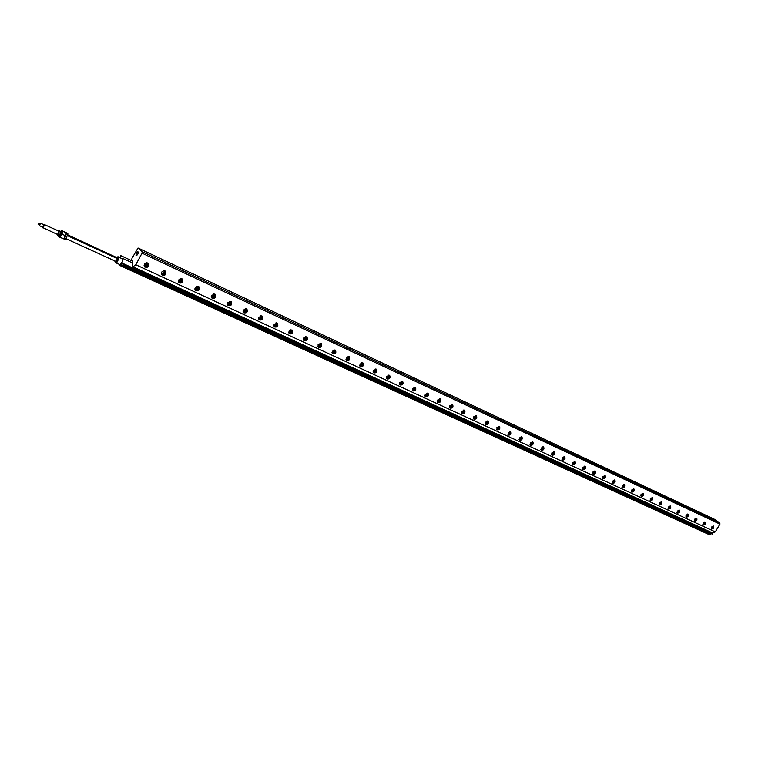 <?xml version="1.0" encoding="UTF-8"?>
<svg xmlns="http://www.w3.org/2000/svg" width="758" height="758" viewBox="0 0 758 758"><rect width="100%" height="100%" fill="white"/><g stroke="black" fill="none" stroke-linecap="round" stroke-linejoin="round"><path stroke-width="1.14" d="M124.568 264.807L123.213 265.783L120.351 264.485M118.172 256.782L122.654 259.046L122.294 262.022L119.887 264.608L115.472 262.656L116.486 262.401C118.475 260.174 119.034 258.298 118.172 256.782L117.3 256.934M66.363 233.909L64.307 238.325M59.342 230.764L60.953 231.673L60.081 234.743L59.133 235.624L57.39 235.008L58.698 234.108L59.342 230.764L58.84 230.839M59.257 235.577L60.981 231.777M58.47 233.767L59.058 231.228L57.561 234.487L58.47 233.767M57.75 234.402L59.152 231.379M58.669 230.915L58.527 233.957L57.058 234.402M58.622 235.567L59.143 236.894L60.905 235.586L60.157 237.159L58.669 236.866L63.757 238.808L65.785 235.899L66.278 232.706L62.563 230.991L62.184 232.517L61.711 230.773L60.574 231.332M58.669 236.866L58.612 235.691M60.706 231.209L62.563 230.991M62.184 232.517L62.184 234.25L60.905 235.586L62.184 232.517M66.334 232.924L62.62 231.218M65.785 235.899L62.184 234.25M63.757 238.808L60.157 237.159M117.784 258.8L67.879 235.861M68.049 235.018L117.803 258.061M116.201 261.538L66.287 238.836M66.353 233.123L63.824 238.751M66.325 232.886L67.936 233.881L65.813 239.225L63.255 238.789M67.974 234.014L65.472 239.433M115.32 261.283L116.04 261.624L117.765 257.872L117.035 257.559M118.096 263.14L117.007 262.808L118.096 263.14M116.609 257.36L117.196 256.971C118.693 257.606 118.371 259.283 116.239 262.003L114.979 261.794L114.894 261.084M115.017 261.889L115.472 262.656M711.392 533.66L709.839 534.911L119.243 265.224L119.338 264.419M120.171 257.701L120.683 255.598L120.418 257.815M122.294 262.022L121.564 263.329M710.454 534.561L119.897 264.608L119.243 265.224M543.268 456.818L540.899 456.003M499.636 436.826L497.115 435.954M447.277 412.854L444.567 411.888M419.856 400.793L419.818 400.319M400.906 392.123L400.878 391.64M341.214 364.806L341.195 364.304M313.215 351.987L313.206 351.485M261.842 328.479L261.851 327.968M231.057 314.381L231.067 313.859M223.184 310.78L223.203 310.259M199.136 299.78L199.165 299.249M190.978 296.037L191.007 295.506M157.579 280.754L157.617 280.214M712.662 532.779L712.785 533.897L712.16 534.02M132.678 261.14L120.683 255.598M710.255 534.76L119.66 264.921M712.368 534.039L121.744 263.405M712.785 533.897L122.161 263.111M132.47 262.922L122.73 258.431M149.099 276.272L149.013 276.85M131.703 268.91L131.74 268.36M124.085 265.158L131.712 268.654M131.892 268.73L135.862 270.549M136.108 270.663L140.419 272.634M140.59 272.719L144.532 274.519M144.778 274.633L149.042 276.585M149.222 276.67L153.116 278.451M153.362 278.565L157.588 280.498M157.759 280.583L161.625 282.346M161.861 282.459L166.049 284.373M166.229 284.458L170.048 286.202M170.294 286.316L174.435 288.211M174.615 288.296L178.395 290.03M178.642 290.134L182.744 292.019M182.924 292.095L186.676 293.82M186.913 293.924L190.978 295.791M191.158 295.866L194.872 297.572M195.109 297.676L199.146 299.524M199.316 299.609L202.992 301.286M203.229 301.4L207.228 303.228M207.408 303.304L211.046 304.972M211.283 305.086L215.244 306.895M215.414 306.981L219.024 308.629M219.261 308.733L223.184 310.534M223.354 310.609L226.926 312.249M227.163 312.353L231.048 314.134M231.228 314.219L234.762 315.84M234.999 315.944L238.846 317.706M239.026 317.782L242.532 319.393M242.768 319.497L246.577 321.24M246.757 321.326L250.235 322.917M250.462 323.022L254.243 324.756M254.423 324.831L257.862 326.414M258.09 326.518L261.842 328.233M262.012 328.309L265.423 329.872M265.66 329.976L269.365 331.682M269.545 331.758L272.937 333.037M273.155 333.406L276.831 335.093M277.011 335.178L280.356 336.704M280.583 336.817L284.231 338.485M284.411 338.561L287.727 340.086M287.955 340.19L291.565 341.839M291.745 341.924L295.033 343.431M295.26 343.535L298.832 345.174M299.012 345.25L302.271 346.738M302.499 346.842L306.043 348.472M306.223 348.547L309.463 349.77M309.681 350.13L313.196 351.74M313.376 351.826L316.579 353.029M316.797 353.389L320.283 354.99M320.463 355.066L323.628 356.525M323.856 356.63L327.314 358.202M327.484 358.288L330.63 359.728M330.858 359.832L334.278 361.395M334.458 361.481L337.575 362.902M337.793 363.006L341.195 364.56M341.365 364.645L344.454 366.057M344.682 366.161L348.045 367.696M348.216 367.782L351.276 369.184M351.504 369.279L354.839 370.814M355.019 370.889L358.051 372.026M358.269 372.386L361.575 373.893M361.756 373.978L364.759 375.352M364.986 375.456L368.265 376.953M368.445 377.039L371.42 378.157M371.638 378.507L374.897 379.995M375.068 380.071L378.024 381.179M378.242 381.53L381.473 382.998M381.644 383.084L384.571 384.429M384.799 384.524L387.992 385.993M388.172 386.068L391.071 387.149M391.289 387.499L394.463 388.949M394.634 389.034L397.514 390.351M397.732 390.446L400.878 391.886M401.058 391.971L403.91 393.032M404.128 393.374L407.245 394.804M407.416 394.88L410.249 396.178M410.466 396.282L413.555 397.694M413.735 397.779L416.54 398.822M416.758 399.163L419.818 400.565M419.998 400.641L422.784 401.92M422.992 402.015L426.034 403.408M426.214 403.493L428.971 404.753M429.189 404.848L432.202 406.231M432.382 406.307L435.111 407.321M435.329 407.662L438.323 409.036M438.494 409.112L441.203 410.116M441.421 410.457L444.387 411.812M447.466 413.224L450.413 414.569M450.584 414.645L453.246 415.63M453.464 415.962L456.382 417.298M456.562 417.383L459.196 418.359M459.414 418.691L462.314 420.017M462.484 420.093L465.109 421.06M465.327 421.391L468.198 422.708M468.368 422.793L470.964 423.75M471.182 424.082L474.034 425.38M474.205 425.465L476.791 426.64M477 426.745L479.823 428.033M479.994 428.118L482.552 429.056M482.77 429.388L485.575 430.667M485.745 430.743L488.275 431.681M488.493 432.003L491.279 433.282M491.449 433.358L493.96 434.277M494.178 434.609L496.935 435.869M499.816 437.186L502.554 438.446M502.734 438.522L505.198 439.432M505.415 439.754L508.135 440.995M508.305 441.071L510.759 441.971M510.977 442.293L513.668 443.525M513.839 443.61L516.274 444.501M516.492 444.823L519.164 446.045M519.334 446.121L521.741 447.002M521.959 447.324L524.612 448.537M524.782 448.622L527.18 449.494M527.397 449.816L530.022 451.019M530.202 451.095L532.571 451.967M532.789 452.28L535.394 453.474M535.565 453.559L537.924 454.412M538.142 454.734L540.729 455.918M543.448 457.169L546.025 458.344M546.196 458.419L548.508 459.263M548.726 459.585L551.274 460.75M551.445 460.826L553.747 461.66M553.965 461.982L556.495 463.138M556.666 463.214L558.94 464.048M559.158 464.36L561.669 465.507M561.849 465.592L564.104 466.407M564.322 466.72L566.813 467.866M566.984 467.942L569.23 468.757M569.447 469.069L571.92 470.197M572.091 470.282L574.318 471.088M574.526 471.4L576.98 472.518M577.16 472.594L579.368 473.399M579.576 473.712L582.011 474.821M582.191 474.906L584.38 475.692M584.598 476.005L587.014 477.114M587.185 477.189L589.354 477.976M589.572 478.279L591.97 479.378M592.14 479.463L594.3 480.24M594.518 480.544L596.897 481.633M597.067 481.718L599.208 482.486M599.426 482.789L601.786 483.879M601.956 483.955L604.079 484.722M604.297 485.025L606.646 486.096M606.817 486.181L608.92 486.939M609.138 487.242L611.469 488.304M611.64 488.389L613.724 489.137M613.942 489.441L616.254 490.502M616.425 490.578L618.519 491.535M618.717 491.629L621.01 492.672M621.181 492.757L623.237 493.496M623.455 493.799L625.729 494.841M625.9 494.917L627.946 495.647M628.164 495.95L630.419 496.983M630.59 497.068L632.617 497.788M632.835 498.091L635.081 499.115M635.251 499.2L637.26 499.92M637.478 500.214L639.705 501.237M639.875 501.313L641.893 502.232M642.083 502.327L644.3 503.34M644.471 503.416L646.451 504.127M646.669 504.421L648.857 505.425M649.028 505.51L650.999 506.211M651.217 506.505L653.396 507.5M653.567 507.585L655.518 508.277M655.727 508.571L657.897 509.565M658.067 509.641L660 510.333M660.218 510.627L662.369 511.612M662.539 511.688L664.491 512.342M664.671 512.664L666.803 513.64M666.974 513.725L668.907 514.606M669.096 514.691L671.218 515.667M671.389 515.743L673.284 516.416M673.492 516.71L675.596 517.667M675.766 517.752L677.652 518.415M677.86 518.709L679.954 519.666M680.125 519.742L681.992 520.405M682.2 520.689L684.275 521.646M684.446 521.722L686.293 522.376M686.511 522.669L688.567 523.607M688.738 523.683L690.576 524.337M690.794 524.631L692.84 525.559M693.011 525.645L694.849 526.488M695.048 526.573L697.076 527.502M697.246 527.577L699.056 528.222M699.274 528.506L701.283 529.435M701.453 529.51L703.253 530.145M703.471 530.429L705.471 531.349M705.641 531.424L707.422 532.05M707.64 532.343L710.9 533.831M215.281 306.592L215.244 307.142M388.02 385.708L387.992 386.22M174.435 288.466L174.463 287.936M182.744 292.266L182.773 291.735M207.228 303.475L207.247 302.954M269.374 331.919L269.384 331.407M298.851 345.411L298.851 344.909M306.061 348.718L306.061 348.206M327.333 358.449L327.323 357.947M354.858 371.05L354.848 370.558M704.343 523.048L704.154 524.204L704.343 523.048M704.637 523.806L704.258 523.124M687.222 515.108L687.032 516.274L687.222 515.108M685.914 516.766L687.847 515.999L687.515 514.047M687.525 515.876L687.155 515.165M669.636 506.95L669.447 508.135L669.636 506.95M670.063 505.946L670.28 507.86L668.101 508.504M669.949 507.727L669.589 506.988M669.058 507.832L669.541 507.453M651.567 498.565L651.899 499.361L650.97 499.579L651.567 498.565L651.899 499.361M651.492 499.077L651.387 499.768M632.996 489.952L633.337 490.767L632.39 490.976L632.996 489.952L633.337 490.767M632.93 490.483L632.816 491.175M613.895 481.093L614.255 481.917L613.288 482.135L613.895 481.093L614.255 481.917M613.857 481.633L613.724 482.334M594.253 471.978L594.623 472.821L593.637 473.039L594.253 471.978L594.623 472.821M593.694 472.964L594.225 472.537M574.043 462.598L574.431 463.46L573.882 463.896L573.493 463.034L574.043 462.598M574.431 463.46L574.081 462.617M573.484 463.602L574.033 463.176M553.226 452.943L553.71 453.17L553.075 454.26L552.677 453.379L553.226 452.943M553.909 453.853L553.672 451.834M553.634 453.824L553.283 452.971M552.686 453.976L553.236 453.54M531.794 443.004L532.296 443.231L531.652 444.34L531.225 443.439L531.794 443.004M532.22 443.904L531.87 443.042M531.168 444.008L531.652 444.34M531.254 444.055L531.822 443.62M509.708 432.761L510.153 433.68L509.575 434.116L509.063 433.879L509.708 432.761M510.153 433.68L509.802 432.799M509.073 433.775L509.575 434.116M509.186 433.832L509.764 433.386M486.949 422.197L487.413 423.135L486.816 423.58L486.352 422.642L486.949 422.197M487.413 423.135L487.062 422.253M486.304 423.229L486.816 423.58M486.428 423.296L487.024 422.85M463.47 411.3L463.953 412.267L463.346 412.722L462.863 411.755L463.47 411.3M463.953 412.267L463.602 411.367M462.816 412.352L463.346 412.722M462.967 412.437L463.564 411.973M439.242 400.063L439.801 400.328L439.128 401.503L438.569 401.247L439.242 400.063M439.744 401.048L439.394 400.139M438.579 401.134L439.128 401.503M438.749 401.219L439.365 400.764M414.228 388.466L414.759 389.47L414.124 389.934L413.546 389.669L414.228 388.466M414.759 389.47L414.408 388.541M413.555 389.546L414.124 389.934M413.754 389.65L414.38 389.176M388.399 376.48L388.996 376.754L388.304 377.977L387.708 377.702L388.399 376.48M388.949 377.503L388.608 376.574M387.717 377.579L388.304 377.977M387.935 377.692L388.579 377.219M361.699 364.096L362.277 365.148L361.623 365.621L360.998 365.337L361.699 364.096M362.277 365.148L361.936 364.2M361.007 365.214L361.623 365.621M361.253 365.337L361.917 364.863M334.098 351.286L334.704 352.366L334.032 352.849L333.387 352.555L334.098 351.286M334.704 352.366L334.354 351.409M333.397 352.432L334.032 352.849M333.672 352.565L334.344 352.082M305.54 338.04L306.175 339.139L305.483 339.631L304.82 339.328L305.54 338.04M306.175 339.139L305.834 338.172M304.82 339.205L305.483 339.631M305.133 339.357L305.825 338.864M275.969 324.32L276.661 324.642L275.931 325.959L275.249 325.637L275.969 324.32M276.357 322.861L276.85 323.173M276.642 325.457L276.3 324.471M275.249 325.504L275.931 325.959M275.59 325.675L276.291 325.173M245.346 310.117L246.047 311.282L245.327 311.784L244.616 311.453L245.346 310.117M243.536 312.22L243.091 311.728M245.725 308.62L246.284 308.97M246.047 311.282L245.706 310.278M244.616 311.32L245.327 311.784M244.995 311.51L245.715 310.998M213.604 295.393L214.343 295.734L213.604 297.098L212.865 296.757L213.604 295.393M211.776 297.524L211.283 296.956M213.964 293.867L214.609 294.256M214.343 296.586L214.002 295.573M212.865 296.624L213.604 297.098M213.273 296.823L214.012 296.312M180.688 280.119L181.456 280.469L180.698 281.862L179.93 281.512L180.688 280.119M178.272 280.934L178.869 282.327L178.291 281.625M181.029 278.556L181.759 279.001M181.456 281.341L181.124 280.318M179.93 281.37L180.698 281.862M180.385 281.588L181.143 281.076M146.834 262.675L147.639 263.13L147.971 265.632L144.503 266.361L144.048 265.688M146.36 264.125L147.175 265.385L146.398 265.916L145.583 264.656L146.36 264.125M147.175 265.385L146.844 264.353M145.602 265.404L146.398 265.916M146.095 265.641L146.872 265.12M132.953 266.797L135.805 264.76L142.021 253.163L142.191 251.647L138.032 248.008L131.958 258.345L131.778 259.852L132.726 260.714L132.195 265.253L132.953 266.797L712.425 532.865L715.287 531.879L719.948 524.1L719.816 522.944L714.102 519.107M144.551 266.816C147.715 267.356 148.871 266.105 148.028 263.064M144.333 264.135L146.19 262.732L148.303 263.282C149.317 266.617 148.123 267.849 144.702 266.987L144.333 264.135M161.814 274.803L164.495 274.747M165.462 273.676L165.225 271.051M161.88 274.453L161.331 273.733M164.098 270.691L164.884 271.156M161.615 272.141L163.434 270.748L165.5 271.269C166.523 274.548 165.348 275.779 161.985 274.974L161.615 272.141M178.765 282.639C181.816 283.075 182.934 281.834 182.109 278.897M178.566 279.996L182.384 279.115C183.408 282.336 182.252 283.568 178.935 282.81L178.566 279.996M195.393 290.323L197.686 290.371M199.041 288.836L198.681 286.6M195.45 289.982L194.939 289.366M197.648 286.287L198.34 286.695M195.213 287.708L198.966 286.808C199.97 289.982 198.842 291.214 195.573 290.504L195.213 287.708M211.728 297.875L213.87 297.941M215.338 296.255L214.95 294.161M211.558 295.288L215.234 294.369C216.238 297.487 215.13 298.718 211.908 298.065L211.558 295.288M227.76 305.284L229.778 305.37M231.332 303.551L230.925 301.589M227.798 304.943L227.334 304.413M229.987 301.314L230.593 301.684M227.599 302.717L231.218 301.798C232.213 304.868 231.124 306.09 227.95 305.474L227.599 302.717M243.507 312.561L245.403 312.656M247.042 310.723L246.615 308.885M243.356 310.022L246.909 309.084C247.904 312.106 246.833 313.329 243.697 312.76L243.356 310.022M258.971 319.715L260.761 319.81M262.457 317.782L262.031 316.048M261.178 315.802L261.7 316.133M258.838 317.195L262.325 316.247C263.31 319.222 262.259 320.445 259.17 319.904L258.838 317.195M274.169 326.736L275.865 326.831M277.608 324.727L277.182 323.088M274.045 324.244L277.475 323.287C278.451 326.215 277.409 327.437 274.368 326.935L274.045 324.244M289.092 333.634L290.702 333.728M292.484 331.549L292.057 330.005M288.978 331.17L292.351 330.204C293.318 333.094 292.304 334.297 289.3 333.833L288.978 331.17M303.769 340.408L305.294 340.513M307.104 338.267L306.687 336.808M303.664 337.973L306.981 336.997C307.938 339.84 306.933 341.053 303.967 340.617L303.664 337.973M318.18 347.069L319.63 347.164M321.468 344.881L321.06 343.488M318.095 344.663L321.354 343.677C322.302 346.482 321.316 347.685 318.388 347.278L318.095 344.663M332.355 353.626L333.738 353.711M335.595 351.38L335.188 350.054M332.279 351.229L335.491 350.253C336.419 353.01 335.443 354.204 332.572 353.834L332.279 351.229M346.292 360.059L347.609 360.145M349.476 357.776L349.078 356.516M346.226 357.691L349.381 356.705C350.3 359.425 349.343 360.619 346.501 360.277L346.226 357.691M359.984 366.389L361.244 366.474M363.129 364.067L362.741 362.864M359.936 364.048L363.044 363.054C363.954 365.735 363.006 366.919 360.202 366.607L359.936 364.048M373.457 372.614L374.66 372.69M376.555 370.255L376.176 369.118M373.419 370.302L376.48 369.307C377.38 371.951 376.442 373.125 373.685 372.832L373.419 370.302M386.713 378.735L387.859 378.81M389.754 376.347L389.394 375.257M386.675 376.442L389.697 375.447C390.578 378.053 389.659 379.227 386.931 378.962L386.675 376.442M399.75 384.761L400.84 384.827M402.744 382.345L402.394 381.302M399.722 382.487L402.697 381.492C403.569 384.06 402.659 385.225 399.968 384.979L399.722 382.487M412.57 390.683L413.622 390.749M415.526 388.248L415.185 387.253M412.56 388.437L415.498 387.433C416.35 389.972 415.45 391.128 412.797 390.91L412.56 388.437M425.191 396.51L426.195 396.576M428.099 394.056L427.768 393.108M425.191 394.293L428.081 393.288C428.924 395.79 428.033 396.936 425.418 396.737L425.191 394.293M437.603 402.252L438.569 402.309M440.474 399.769L440.152 398.86M437.612 400.053L440.464 399.04C441.298 401.513 440.417 402.659 437.83 402.479L437.612 400.053M449.826 407.889L450.745 407.946M452.649 405.407L452.346 404.535M449.845 405.719L452.659 404.706C453.474 407.15 452.611 408.287 450.053 408.126L449.845 405.719M461.849 413.451L462.74 413.498M464.645 410.95L464.341 410.116M461.887 411.3L464.654 410.286C465.459 412.693 464.607 413.83 462.086 413.688L461.887 411.3M473.693 418.918L474.546 418.966M476.441 416.407L476.157 415.602M473.731 416.786L476.469 415.782C477.265 418.151 476.412 419.278 473.93 419.155L473.731 416.786M485.357 424.309L486.172 424.347M488.067 421.78L487.782 421.012M485.404 422.197L488.105 421.183C488.882 423.533 488.048 424.651 485.594 424.546L485.404 422.197M496.831 429.606L497.618 429.644M499.503 427.076L499.238 426.337M496.897 427.521L499.56 426.508C500.327 428.829 499.494 429.938 497.068 429.852L496.897 427.521M508.144 434.827L508.893 434.865M510.778 432.297L510.513 431.586M508.211 432.771L510.845 431.757C511.593 434.04 510.769 435.149 508.381 435.073L508.211 432.771M519.277 439.972L519.997 440.01M521.874 437.432L521.627 436.75M519.353 437.935L521.949 436.921C522.688 439.176 521.883 440.275 519.514 440.218L519.353 437.935M530.249 445.041L530.941 445.069M532.808 442.501L532.571 441.848M530.335 443.023L532.893 442.009C533.623 444.245 532.817 445.334 530.486 445.287L530.335 443.023M541.051 450.034L541.724 450.053M543.581 447.485L543.353 446.86M541.146 448.035L543.675 447.021C544.396 449.229 543.6 450.309 541.288 450.28L541.146 448.035M551.701 454.952L552.345 454.971M554.193 452.403L553.975 451.796M551.805 452.971L554.306 451.957C555.008 454.137 554.221 455.217 551.938 455.198L551.805 452.971M562.19 459.793L562.806 459.812M564.653 457.245L564.445 456.667M562.303 457.832L564.767 456.828C565.459 458.978 564.682 460.049 562.427 460.04L562.303 457.832M572.527 464.569L573.124 464.588M574.962 462.02L574.754 461.461M572.65 462.626L575.085 461.622C575.767 463.754 574.99 464.815 572.764 464.825L572.65 462.626M582.712 469.278L583.29 469.287M585.119 466.729L584.92 466.189M582.845 467.354L585.252 466.35C585.925 468.453 585.157 469.515 582.959 469.524L582.845 467.354M592.756 473.911L593.315 473.921M595.134 471.372L594.945 470.851M592.898 472.016L595.276 471.012C595.93 473.087 595.172 474.138 593.002 474.167L592.898 472.016M602.657 478.488L603.188 478.497M605.007 475.948L604.818 475.446M602.8 476.602L605.159 475.598C605.803 477.663 605.045 478.705 602.904 478.743L602.8 476.602M612.417 482.998L612.928 482.998M614.738 480.458L614.558 479.975M612.568 481.131L614.899 480.127C615.534 482.164 614.785 483.206 612.663 483.253L612.568 481.131M622.043 487.441L622.536 487.441M622.204 485.594L624.497 484.599C625.123 486.608 624.384 487.64 622.28 487.697L622.204 485.594M631.537 491.819L632.011 491.819M631.698 490L633.972 488.995C634.579 490.985 633.849 492.018 631.774 492.084L631.698 490M641.06 494.339L643.315 493.344C643.912 495.306 643.182 496.329 641.135 496.405L641.06 494.339M650.298 498.612L652.524 497.627C653.112 499.569 652.392 500.583 650.364 500.668L650.298 498.612M659.413 502.838L661.611 501.843C662.189 503.776 661.469 504.781 659.469 504.875L659.413 502.838M668.395 507.007L670.574 506.012C671.143 507.917 670.432 508.921 668.442 509.025L668.395 507.007M677.264 511.11L679.414 510.125C679.973 512.01 679.272 513.005 677.301 513.119L677.264 511.11M686.009 515.165L688.141 514.18C688.69 516.046 687.989 517.041 686.047 517.155L686.009 515.165M694.641 519.164L696.744 518.188C697.284 520.035 696.593 521.021 694.669 521.134L694.641 519.164M703.159 523.115L705.243 522.129C705.774 523.958 705.082 524.943 703.187 525.067L703.159 523.115M711.563 527.009L713.629 526.033C714.15 527.843 713.467 528.819 711.582 528.951L711.563 527.009M135.805 264.76L715.287 531.879M136.222 253.02L137.918 251.647C138.411 253.532 137.785 254.887 136.023 255.73L136.222 253.02M163.008 273.534L164.24 273.24L164.221 272.482M163.472 273.761L162.998 272.785L164.543 272.624L163.785 274.036M196.549 289.063L197.734 288.76L197.715 288.021M196.985 289.272L196.549 288.343L198.046 288.173L197.298 289.556M228.888 304.034L230.006 303.721L229.996 302.992M229.276 304.233L228.888 303.323L230.347 303.153L229.608 304.508M260.07 318.474L261.14 318.152L261.14 317.441M260.43 318.654L260.079 317.782L261.491 317.602L260.761 318.929M290.162 332.411L291.186 332.08L291.195 331.379M290.494 332.572L290.181 331.739L291.555 331.549L290.835 332.857M319.232 345.875L320.217 344.843M319.525 346.018L319.26 345.203L320.587 345.023L319.876 346.302M347.316 358.875L348.263 357.861M347.581 359.008L347.344 358.221L348.642 358.032L347.941 359.292M374.471 371.448L375.381 370.435M374.708 371.572L374.509 370.814L375.769 370.615L375.077 371.856M400.745 383.614L401.617 382.61M400.954 383.719L400.783 382.989L402.005 382.79L401.323 384.003M426.167 395.392L427 394.387M426.356 395.477L426.214 394.776L427.408 394.577L426.726 395.771M450.792 406.79L451.597 405.795M450.953 406.875L450.839 406.184L452.005 405.985L451.332 407.16M474.65 417.838L475.418 416.853M474.792 417.904L474.697 417.241L475.834 417.042L475.171 418.198M497.779 428.545L498.518 427.569M497.892 428.611L497.826 427.967L498.935 427.758L498.281 428.895M520.206 438.929L520.926 437.963M520.301 438.986L520.263 438.361L521.343 438.152L520.699 439.27M541.97 449.011L542.662 448.044M542.046 449.049L542.027 448.452L543.079 448.234L542.444 449.333M563.09 458.789L563.763 457.832M563.156 458.827L564.189 458.031L563.554 459.111M583.613 468.292L584.257 467.335M583.66 468.321L584.683 467.534L584.058 468.605M603.974 477.824L603.614 476.99L604.59 476.773L603.974 477.824L604.164 476.574M623.341 486.788L623.512 485.556M642.168 495.505L642.329 494.301M660.483 503.985L660.625 502.819M677.917 511.915L678.429 511.1M677.917 511.963L678.893 511.243L678.296 512.228M695.285 519.931L695.768 519.164M695.266 520.007L696.232 519.287L695.645 520.263M712.188 527.729L712.643 527.018M712.169 527.833L713.117 527.123L712.539 528.089M43.879 224.368L59.058 231.228M57.561 234.487L42.457 227.457M43.737 224.69L42.609 227.135M43.509 224.586L43.822 224.387C44.381 225.856 43.926 226.86 42.439 227.4L42.382 227.03M44.296 224.302L42.675 227.817M38.516 223.184L39.956 223.847L39.814 224.595L38.061 224.16M39.539 223.648L40.297 223.108L39.937 224.993L39.17 225.552L39.084 224.633M60.034 234.904L60.981 232.839M61.019 231.929L60.574 234.819L59.361 235.52M61.01 231.872L61.569 232.194C61.256 234.639 60.507 235.757 59.314 235.548M62.45 232.043L62.061 234.345M710.435 534.352L120.304 264.504M710.426 534.636L119.84 264.713M121.574 263.443L712.179 534.03L121.593 263.443M702.856 524.555L704.94 523.93L704.627 521.997M704.798 523.882C701.993 526.014 705.205 520.642 704.798 523.882M687.695 515.952C684.844 518.102 688.084 512.664 687.695 515.952M670.129 507.813C667.22 509.992 670.498 504.468 670.129 507.813M649.994 500.1L652.24 499.503L652.013 497.561M652.079 499.446C649.123 501.644 652.43 496.045 652.079 499.446M631.395 491.487L633.697 490.9L633.461 488.929M633.527 490.852C630.514 493.07 633.859 487.385 633.527 490.852M612.275 482.638L614.624 482.069L614.17 479.956M614.454 482.012C611.374 484.258 614.766 478.488 614.454 482.012M592.595 473.532L595.021 472.973L594.765 470.945M594.831 472.916C591.695 475.19 595.125 469.335 594.831 472.916M572.347 464.152L574.829 463.621L574.573 461.565M574.63 463.555C571.447 465.857 574.905 459.907 574.63 463.555M551.502 454.497L554.06 453.985L553.482 451.759M553.852 453.928C550.592 456.25 554.098 450.205 553.852 453.928M532.514 443.932L532.04 441.791M530.031 444.558L532.656 444.074L532.381 441.952M532.438 444.008C529.112 446.358 532.666 440.218 532.438 444.008M510.475 433.718L509.945 431.529M510.38 433.784C506.988 436.163 510.579 429.928 510.38 433.784M487.754 423.191L487.167 420.946M485.101 423.731L485.584 424.186M487.64 423.239C484.182 425.645 487.811 419.316 487.64 423.239M464.322 412.333L463.669 410.031M461.584 412.826L462.105 413.337M464.19 412.371C460.656 414.806 464.332 408.363 464.19 412.371M440.152 401.124L439.422 398.765M437.309 401.569L437.878 402.138M439.991 401.162C436.381 403.626 440.104 397.078 439.991 401.162M415.195 389.555L414.977 387.395L414.389 387.139M412.257 389.944L412.864 390.578M415.014 389.584C411.319 392.076 415.09 385.415 415.014 389.584M389.413 377.607L389.186 375.409L388.522 375.134M386.372 377.929L387.025 378.63M389.214 377.626C385.434 380.146 389.252 373.372 389.214 377.626M362.779 365.261L362.532 363.025L361.793 362.722M359.624 365.498L360.334 366.294M362.551 365.271C358.686 367.829 362.551 360.931 362.551 365.271M335.235 352.498L334.979 350.215L334.145 349.893M331.966 352.641L332.724 353.541M334.989 352.498C331.028 355.085 334.941 348.055 334.989 352.498M306.744 339.29L306.469 336.969L305.531 336.628M303.342 339.328L304.166 340.342M306.459 339.281C302.414 341.896 306.374 334.742 306.459 339.281M273.723 325.533L274.604 326.679L277.248 325.618L276.964 323.259L275.912 322.889M276.945 325.599C272.795 328.252 276.803 320.956 276.945 325.599M243.043 311.225L243.991 312.523L246.701 311.462L246.397 309.065L245.213 308.658M246.359 311.424C242.115 314.106 246.179 306.687 246.359 311.424M211.245 296.369L212.249 297.856L215.045 296.785L214.732 294.35L213.377 293.914M214.666 296.738C210.307 299.457 214.429 291.887 214.666 296.738M181.882 279.096L182.271 281.654L179.333 282.649L182.204 281.569L181.882 279.096L180.338 278.622M181.797 281.502C177.325 284.259 181.494 276.537 181.797 281.502M147.526 265.556C142.93 268.341 147.166 260.468 147.526 265.556M142.191 251.647L719.816 522.944M142.021 253.163L719.948 524.1M138.089 248.046L714.254 519.183M161.331 272.984L162.42 274.822L165.329 273.742L164.998 271.26L163.34 270.767M164.893 273.666C160.364 276.443 164.571 268.645 164.893 273.666M194.91 288.732L195.943 290.323L198.776 289.243L198.454 286.789L197.014 286.334M198.378 289.186C193.963 291.925 198.113 284.278 198.378 289.186M227.286 303.863L228.262 305.256L231.019 304.185L230.707 301.769L229.437 301.352M230.659 304.147C226.348 306.848 230.441 299.353 230.659 304.147M258.516 318.445L259.435 319.668L262.116 318.606L261.813 316.228L260.695 315.83M261.785 318.568C257.587 321.24 261.624 313.888 261.785 318.568M292.124 332.516L291.839 330.175L290.854 329.815M288.665 332.497L289.518 333.567M291.83 332.497C287.737 335.131 291.726 327.911 291.83 332.497M321.108 345.951L320.842 343.649L319.961 343.317M317.773 346.046L318.568 346.993M320.842 345.942C316.844 348.547 320.786 341.46 320.842 345.942M349.125 358.932L348.87 356.677L348.083 356.364M345.904 359.131L346.643 359.974M348.888 358.941C344.975 361.509 348.86 354.545 348.888 358.941M376.205 371.486L375.968 369.269L375.267 368.985M373.107 371.771L373.789 372.519M375.996 371.496C372.178 374.035 376.015 367.204 375.996 371.496M402.403 383.633L402.185 381.445L401.56 381.189M399.419 383.984L400.053 384.657M402.223 383.652C398.49 386.163 402.28 379.445 402.223 383.652M427.768 395.382L427 393.004M424.878 395.809L425.475 396.406M427.607 395.42C423.949 397.893 427.692 391.289 427.607 395.42M452.327 406.771L451.645 404.44M449.541 407.245L450.091 407.776M452.185 406.809C448.613 409.263 452.318 402.763 452.185 406.809M476.128 417.8L475.512 415.526M473.437 418.321L473.94 418.804M476.005 417.848C472.509 420.273 476.166 413.887 476.005 417.848M499.2 428.497L498.641 426.28M499.096 428.554C495.675 430.942 499.285 424.66 499.096 428.554M521.58 438.863L521.078 436.703M519.059 439.469L521.722 438.996L521.438 436.864M521.495 438.929C518.14 441.298 521.703 435.111 521.495 438.929M543.297 448.935L542.842 446.813M540.852 449.57L543.439 449.068L543.164 446.964M543.221 449.001C539.933 451.342 543.458 445.249 543.221 449.001M562 459.367L564.52 458.836L563.971 456.629M564.322 458.779C561.091 461.091 564.577 455.094 564.322 458.779M582.542 468.88L584.996 468.33L584.484 466.161M584.806 468.273C581.642 470.557 585.091 464.654 584.806 468.273M602.506 478.118L604.893 477.549L604.647 475.541M604.704 477.493C601.606 479.757 605.017 473.94 604.704 477.493M621.901 487.1L624.232 486.513L623.787 484.428M624.052 486.465C621.01 488.692 624.384 482.969 624.052 486.465M640.756 495.827L643.03 495.23L642.803 493.278M642.869 495.182C639.875 497.39 643.21 491.743 642.869 495.182M659.109 504.316L661.327 503.71L661.099 501.777M661.165 503.663C658.228 505.842 661.526 500.28 661.165 503.663M678.969 511.915C676.089 514.076 679.348 508.59 678.969 511.915M696.242 518.112L696.45 519.988L694.536 520.755M696.308 519.95C693.475 522.082 696.697 516.681 696.308 519.95M713.126 525.957L713.325 527.814L711.43 528.563M713.183 527.767C710.407 529.889 713.6 524.555 713.183 527.767M710.407 534.305L120.361 264.485M422.992 401.674L422.992 402.147M404.128 393.032L404.128 393.506M394.463 388.702L394.463 389.176M397.732 390.105L397.732 390.578M374.897 379.739L374.888 380.222M378.251 381.179L378.242 381.662M368.265 376.707L368.255 377.19M371.647 378.157L371.638 378.64M348.055 367.45L348.036 367.933M351.513 368.938L351.504 369.421M344.691 365.811L344.672 366.304M320.293 354.735L320.274 355.227M323.865 356.279L323.846 356.772M316.816 353.048L316.787 353.541M291.574 341.574L291.555 342.085M295.269 343.175L295.25 343.687M284.241 338.22L284.212 338.731M287.974 339.83L287.945 340.342M265.679 329.626L265.651 330.128M254.262 324.481L254.224 325.002M258.118 326.158L258.08 326.67M235.027 315.584L234.989 316.095M227.192 312.002L227.154 312.514M203.267 301.04L203.22 301.561M195.147 297.316L195.1 297.847M166.078 284.089L166.021 284.629M170.323 285.956L170.275 286.486M161.899 282.099L161.842 282.63M140.448 272.349L140.391 272.899M144.816 274.273L144.75 274.803M153.4 278.205L153.343 278.736M136.146 270.303L136.089 270.843M178.68 289.774L178.623 290.305M186.942 293.564L186.894 294.095M211.311 304.725L211.274 305.247M219.289 308.373L219.252 308.894M242.787 319.146L242.759 319.649M238.865 317.431L238.827 317.953M250.491 322.671L250.453 323.173M246.596 320.975L246.558 321.496M273.174 333.056L273.145 333.558M280.602 336.457L280.574 336.969M276.841 334.828L276.812 335.339M302.518 346.491L302.489 347.003M309.69 349.779L309.671 350.281M330.867 359.481L330.848 359.974M337.803 362.656L337.793 363.148M334.287 361.14L334.269 361.632M358.278 372.036L358.269 372.519M364.986 375.115L364.977 375.598M361.585 373.647L361.575 374.13M384.799 384.183L384.789 384.657M381.473 382.752L381.464 383.235M391.299 387.158L391.289 387.632M407.245 394.558L407.245 395.032M413.555 397.448L413.555 397.922M510.125 431.558L510.617 433.851L507.974 434.457M487.394 420.993L487.887 423.315L485.196 423.921M463.943 410.097L464.446 412.456L461.698 413.063M439.953 399.002L440.265 401.247L437.461 401.854M414.787 387.243L415.308 389.678L412.428 390.275M389.186 375.409L389.527 377.721L386.58 378.327M362.532 363.025L362.883 365.375L359.861 365.972M334.979 350.215L335.33 352.603L332.241 353.2M306.469 336.969L306.838 339.394C305.37 340.712 304.375 340.958 303.844 340.134L303.664 339.982M276.964 323.259L277.333 325.722C275.865 327.058 274.832 327.304 274.254 326.442L274.074 326.3M246.397 309.065L246.776 311.557C245.27 312.921 244.209 313.168 243.593 312.268L243.422 312.125M214.732 294.35L215.111 296.871L211.653 297.43M144.503 266.361L148.037 265.707L147.639 263.13M138.032 248.008L714.178 519.135M164.998 271.26L165.386 273.827L161.757 274.349M198.454 286.789L198.842 289.329L195.327 289.878M230.707 301.769L231.086 304.28C229.551 305.673 228.471 305.91 227.855 304.991L227.684 304.849M261.813 316.228L262.192 318.701C260.686 320.056 259.643 320.302 259.056 319.421L258.885 319.279M291.839 330.175L292.209 332.61L288.997 333.207M320.842 343.649L321.202 346.055C319.753 347.363 318.767 347.609 318.256 346.794L318.076 346.652M348.87 356.677L349.22 359.046L346.169 359.643M375.968 369.269L376.309 371.6L373.334 372.206M402.185 381.445L402.517 383.747L399.608 384.353M427.569 393.241L427.891 395.505L425.049 396.112M452.147 404.668L452.45 406.894L449.674 407.501M475.958 415.735L476.261 417.933L473.542 418.53M499.048 426.46L499.332 428.63L496.67 429.227M678.912 510.058L679.121 511.963L676.96 512.597M39.17 225.552L42.931 227.286M40.297 223.108L44.059 224.842"/></g></svg>
